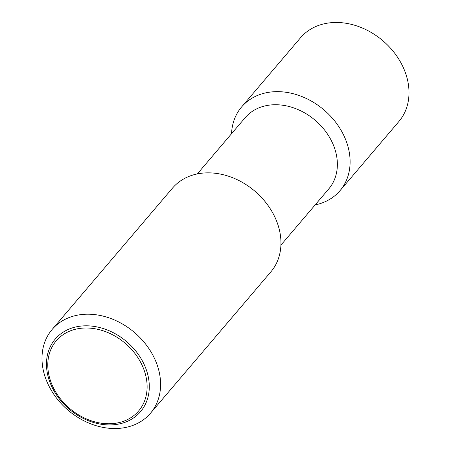 <?xml version="1.0" encoding="UTF-8"?>
<svg xmlns="http://www.w3.org/2000/svg" width="451" height="451" viewBox="0 0 451 451"><rect width="100%" height="100%" fill="white"/><g stroke="black" fill="none" stroke-linecap="round" stroke-linejoin="round"><path stroke-width="0.68" d="M130.254 426.291A64.594 51.11 -139.6 0 0 150.476 413.24A64.594 51.11 -139.6 0 0 144.923 343.217A64.594 51.11 -139.6 0 0 72.335 316.439A64.594 51.11 -139.6 0 0 52.113 329.489A64.594 51.11 -139.6 0 0 57.666 399.513A64.594 51.11 -139.6 0 0 130.254 426.291M72.78 327.753A55.997 44.311 40.4 0 1 142.753 361.623A55.997 44.311 40.4 0 1 122.993 422.982A55.997 44.311 40.4 0 1 53.021 389.112A55.997 44.311 40.4 0 1 72.78 327.753M150.476 413.24L270.837 271.891A64.594 51.11 -139.6 0 0 265.289 201.862A64.594 51.11 -139.6 0 0 192.701 175.089A64.594 51.11 -139.6 0 0 172.479 188.135L52.113 329.489M280.917 245.107L328.768 188.913A54.904 43.443 -139.6 0 0 324.049 129.392A54.904 43.443 -139.6 0 0 262.347 106.633A54.904 43.443 -139.6 0 0 245.158 117.722L197.312 173.917M315.153 204.901A64.594 51.11 -139.6 0 0 319.765 203.734A64.594 51.11 -139.6 0 0 339.986 190.688A64.594 51.11 -139.6 0 0 334.433 120.659A64.594 51.11 -139.6 0 0 261.845 93.881A64.594 51.11 -139.6 0 0 241.623 106.932A64.594 51.11 -139.6 0 0 231.543 133.71M339.986 190.688L398.887 121.511A64.594 51.11 -139.6 0 0 393.334 51.487A64.594 51.11 -139.6 0 0 320.746 24.709A64.594 51.11 -139.6 0 0 300.524 37.76L241.623 106.932M54.109 389.151A54.103 42.811 -139.6 0 0 121.708 421.882A54.103 42.811 -139.6 0 0 140.797 362.598A54.103 42.811 -139.6 0 0 73.197 329.873A54.103 42.811 -139.6 0 0 54.109 389.151"/></g></svg>

